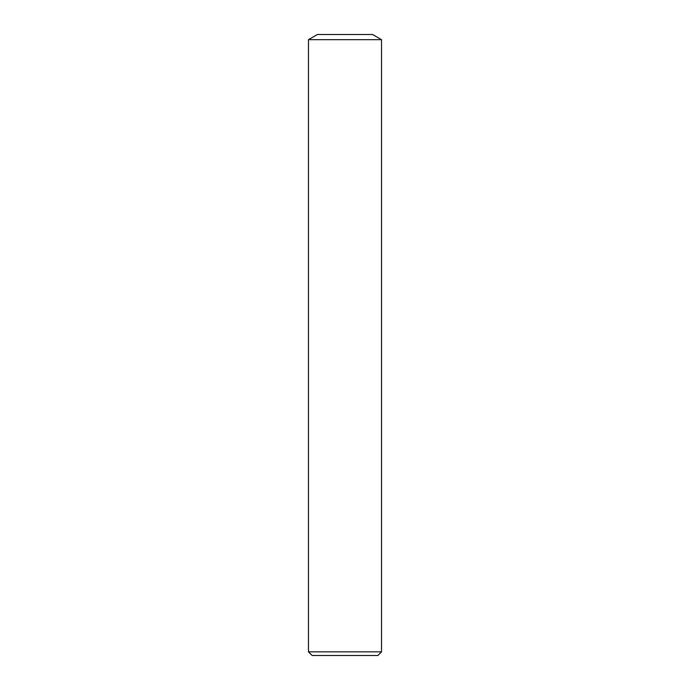 <?xml version="1.0" encoding="UTF-8"?>
<svg xmlns="http://www.w3.org/2000/svg" width="690" height="690" viewBox="0 0 690 690"><rect width="100%" height="100%" fill="white"/><g stroke="black" fill="none" stroke-linecap="round" stroke-linejoin="round"><path stroke-width="1.03" d="M345 651.843L381.527 651.843L381.527 39.675L308.473 39.675L308.473 651.843L345 651.843M308.473 651.843L312.122 655.5L377.879 655.5L381.527 651.843M308.473 39.675L317.426 34.5L372.574 34.5L381.527 39.675"/></g></svg>
